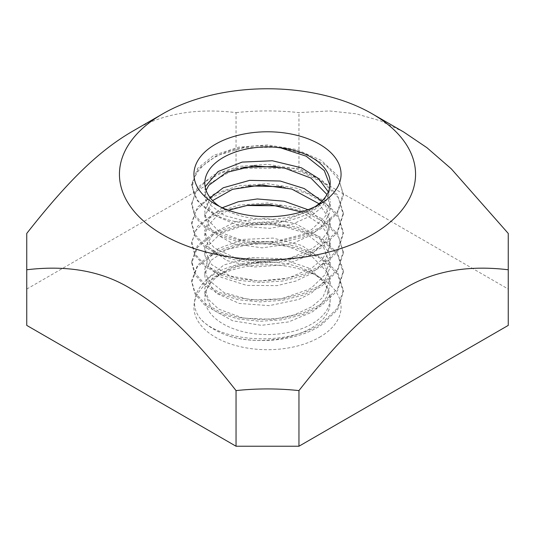 <?xml version="1.0" encoding="UTF-8"?>
<svg xmlns="http://www.w3.org/2000/svg" width="535" height="535" viewBox="0 0 535 535"><rect width="100%" height="100%" fill="white"/><g stroke="black" fill="none" stroke-linecap="round" stroke-linejoin="round"><path stroke-width="0.4" stroke-dasharray="2.67 2.01" d="M213.605 213.906A75.809 43.77 180 0 1 194.178 194.245C183.619 166.78 231.454 138.866 278.802 147.466L279.999 147.66M330.041 185.625L330.095 187.424L327.828 198.03L321.174 207.894L311.865 215.391L292.558 224.098L269.961 228.345L240.061 226.118L216.541 216.334L207.894 207.239L204.878 197.04L206.075 190.353M205.253 187.41L204.778 191.704L210.048 204.831L224.499 215.618L251.35 222.587L281.938 221.436L311.704 210.014C318.225 205.821 323.093 201.033 326.323 195.636C315.142 223.71 249.022 233.006 213.512 213.96L197.482 200.953L191.65 185.491L198.231 169.067L216.815 155.605L243.927 147.74L275.311 147.212M326.992 194.539L330.222 206.764L329.292 213.732L323.033 224.967L311.751 234.738L292.311 243.632L262.076 247.852L233.099 243.692L212.509 232.15L204.711 216.434L212.602 200.605M210.181 197.783L204.791 211.091L205.935 217.564L219.25 231.949L243.793 240.977L274.114 241.827L302.89 234.317L311.811 229.421L325.36 216.394L330.289 201.347L328.329 191.878M319.047 203.721L329.172 218.715L330.215 226.058L325.334 241.145L311.357 254.486L284.814 264.792L254.245 267.012L226.9 260.605L209.011 247.792L204.885 235.774L207.801 225.75L216.18 216.769L228.445 210.242M222.266 207.74L210.201 216.869L204.898 230.371L207.333 239.626L214.461 248.059L236.771 258.626L266.236 261.862L290.846 257.917L311.885 248.728L319.148 243.204L327.286 232.471L330.115 220.728L325.782 206.069L321.923 201.093M301.352 211.954L320.846 224.606L327.748 234.638L330.102 245.465L324.558 261.882L311.811 273.398L295.822 281.082L277.15 285.61L246.702 285.396L221.095 277.25L209.125 267.045L204.818 255.068L206.617 247.003L221.276 233.019L246.688 224.7L277.17 224.713L305.405 233.039L323.535 247.25L330.276 264.765L330.162 267.266L324.578 280.949L311.778 292.799L298.771 299.439L269.279 305.645L239.366 303.452L216.307 293.354L205.166 278.421L204.745 274.482L210.683 260.612L226.813 249.504L254.332 243.305L284.921 245.324L311.256 255.824L327.413 272.342L330.148 284.105L326.497 297.299L316.225 309.083L311.905 312.146L288.592 321.923L261.388 325.327L232.638 320.793L212.007 309.263L204.918 293.775L212.375 277.979L233.22 266.631L262.117 262.304A62.689 36.193 180 0 1 311.831 272.77A62.689 36.193 180 0 1 330.189 298.363A62.689 36.193 180 0 1 329.955 301.472A62.689 36.193 180 0 1 311.831 323.956A62.689 36.193 180 0 1 223.175 323.956A62.689 36.193 180 0 1 223.169 272.77A62.689 36.193 180 0 1 262.117 262.304C212.261 261.12 179.292 295.487 201.742 320.291C224.687 342.841 288.104 345.817 321.194 323.688L337.465 308.294L343.256 290.284L337.645 272.355L321.033 256.994L296.504 246.187L267.56 241.72L238.449 243.866L213.839 252.052L197.569 265.119L191.617 280.674L194.907 292.418L204.571 303.098L219.464 311.778L238.436 317.489L260.043 319.602L282.34 318.071L303.305 312.935L321.04 304.341L337.505 288.86L343.41 270.944L337.418 253.008L321.087 237.527L296.537 226.914L267.426 222.399L238.456 224.419L213.98 232.799L197.388 245.766L191.704 261.247L195.068 273.077L204.45 283.831L219.323 292.404L238.51 298.035L260.13 300.309L282.293 298.838L303.151 293.521L321.08 284.928L337.625 269.62L343.196 251.657L337.572 233.641L321.174 218.293L296.464 207.6L267.54 202.946L238.577 205.186L213.839 213.411L197.489 226.358L191.784 241.96L194.867 253.771L204.417 264.417L219.484 273.004L238.523 278.788L260.01 281.015L282.233 279.377L303.271 274.161L321.181 265.688L337.431 250.226L343.336 232.23L337.572 214.341L321 198.926L296.544 188.146L267.52 183.726L238.403 185.799L213.906 194.044L197.529 207.119L191.577 222.62L194.987 234.37L204.584 245.097L219.403 253.777L238.436 259.415L260.09 261.561L282.36 260.09L303.251 254.914L321.007 246.274L337.578 230.852L343.343 212.95L337.418 194.967L321.167 179.506L296.51 168.926L267.433 164.325L238.536 166.412L213.96 174.778L197.361 187.691L191.777 203.22L195.028 215.063L204.37 225.797L219.357 234.337L238.536 240.014L260.104 242.322L282.239 240.783L303.164 235.46L321.147 226.92L337.558 211.606L343.189 193.616L337.645 175.627L321.12 160.293L296.49 149.519L267.587 144.952L238.523 147.178L213.799 155.357L197.582 168.338L191.797 183.913L194.178 194.245M201.855 320.251A75.809 43.77 0 0 0 229.575 336.261C272.669 349.388 331.927 330.115 330.062 301.479L330.269 298.115L324.35 281.631L308.3 267.888L280.815 258.612L250.24 257.549L223.857 264.979L207.633 278.441L204.851 288.385L208.463 299.453L218.675 309.123L243.244 318.131L273.459 319.382L294.15 314.954L311.838 306.729L322.906 297.313L330.095 278.782L322.712 259.963L301.88 245.511L273.051 238.082L242.863 239.453L218.414 248.554L208.403 258.151L204.858 269.112L207.761 279.27L224.152 292.672L250.627 300.001L281.216 298.824L308.615 289.442L311.872 287.469L325.327 274.448L330.249 259.375L329.767 254.339L318.358 236.43L295.126 223.423L265.159 218.347L235.734 221.677L214.053 232.618L204.805 247.939L204.718 249.738L211.586 264.551L230.05 275.966L258.392 281.109L288.846 277.926L311.751 268.048L322.164 259.328L328.517 249.343L330.182 240.095L325.768 225.683L313.517 213.104L307.986 209.707M242.923 167.355L222.112 172.631L205.801 181.305L195.415 192.493L191.67 204.912L194.86 216.668L204.537 227.328L219.49 235.988L238.456 241.746L260.017 243.866L282.306 242.295L303.318 237.152L321.08 228.605L337.465 213.104L343.423 195.161L338.849 179.472L326.123 165.389L306.776 154.521L282.681 148.155M248.14 185.879L225.63 190.828L207.406 199.555L195.67 211.071L191.797 224.178L194.994 236.029L204.35 246.735L219.39 255.269L238.55 260.98L260.084 263.294L282.219 261.715L303.185 256.405L321.174 247.899L337.518 232.551L343.216 214.548L338.414 197.749L323.902 183.117L302.007 172.21L275.699 166.472M246.535 205.48L224.519 210.415L207.045 219.23L195.609 230.712L191.583 243.552L195.021 255.322L204.571 266.069L219.363 274.729L238.443 280.347L260.11 282.513L282.36 281.069L303.218 275.853L321.013 267.212L337.612 251.818L343.303 233.915L338.742 218.033L326.062 203.868L306.301 193.128L281.912 186.722M229.575 336.261C258.311 344.587 298.028 340.668 320.987 325.28L337.545 309.812L343.403 291.896L337.411 273.94L321.114 258.472L296.497 247.886L267.406 243.331L238.483 245.384L213.967 253.764L197.355 266.704L191.744 282.206L195.054 294.043L204.41 304.789L219.343 313.336L238.536 318.987L260.124 321.281L282.266 319.783L303.158 314.453L321.114 305.893L337.598 290.585L343.189 272.603L337.618 254.593L321.147 239.265L296.464 228.532L267.567 223.911L238.556 226.144L213.819 234.35L197.522 247.33L191.751 262.932L194.847 274.716L204.457 285.356L219.497 293.976L238.503 299.76L260.003 301.941L282.259 300.322L303.291 295.133L321.154 286.646L337.431 271.158L343.376 253.182L338.749 237.192L325.427 222.941L305.358 212.014L280.621 205.841M219.638 206.497A62.689 36.193 0 0 0 223.169 208.717A62.689 36.193 0 0 0 311.831 208.717L311.831 208.717A62.689 36.193 0 0 0 315.362 206.497M319.515 337.264A73.556 42.466 0 0 0 319.515 277.204A73.556 42.466 0 0 0 215.485 277.204A73.556 42.466 0 0 0 215.485 337.264A73.556 42.466 0 0 0 319.515 337.264M311.831 208.717L319.515 204.283L311.831 208.717M131.396 131.938C159.998 114.122 194.88 107.682 236.042 112.604L236.042 168.237L298.958 168.237L508.25 289.074L508.25 325.4M403.604 131.944L380.298 120.776L355.956 113.781L329.366 110.939L298.958 112.604C277.986 110.377 257.014 110.377 236.042 112.604M26.75 325.4L26.75 233.441M26.75 289.074L236.042 168.237M298.958 168.237L298.958 112.604M508.25 233.441L508.25 289.074M330.189 187.404L330.189 183.124M330.189 206.744L330.189 201.381M204.811 197.074L204.811 191.711M330.189 226.091L330.189 220.728M204.811 216.414L204.811 211.051M330.189 245.438L330.189 240.068M204.811 235.761L204.811 230.398M330.189 264.772L330.189 259.408M204.811 255.108L204.811 249.738M204.811 293.789L204.811 288.425M343.31 195.195L343.31 193.59M191.69 185.525L191.69 183.92M343.31 214.542L343.31 212.93M191.69 204.872L191.69 203.26M343.31 233.882L343.31 232.277M191.69 224.212L191.69 222.6M343.31 253.229L343.31 251.617M191.69 243.552L191.69 241.947M343.31 272.569L343.31 270.957M191.69 262.899L191.69 261.287M343.31 291.909L343.31 290.304M191.69 282.239L191.69 280.628M223.169 272.77L215.485 277.204M311.831 272.77L319.515 277.204M330.189 284.118L330.189 278.755M204.811 274.448L204.811 269.085M223.169 208.717L215.485 204.283"/><path stroke-width="0.8" d="M279.999 147.66L306.16 156.187L324.29 170.598L330.041 185.625M315.362 206.497A62.689 36.193 0 0 0 326.323 195.636A62.689 36.193 0 0 0 330.189 183.124A62.689 36.193 0 0 0 278.782 147.526A62.689 36.193 0 0 0 213.251 164.994A62.689 36.193 0 0 0 219.638 206.497M206.075 190.353L208.784 185.351L226.432 172.437L253.63 165.87L284.212 167.916L310.909 178.068L326.992 194.539M328.329 191.878L318.345 178.369L301.419 167.796L272.355 160.761L242.161 162.098L218.153 171.521L205.621 186.12L205.253 187.41M212.602 200.605L232.578 189.31L261.454 184.99L291.736 189.036L319.047 203.721M321.923 201.093L304.181 188.534L280.2 181.017L249.638 180.362L223.235 187.772L210.181 197.783M228.445 210.242L247.752 205.3L269.332 204.45L301.352 211.954M307.986 209.707L284.092 201.213L257.288 198.96L238.342 201.735L222.266 207.74M282.681 148.155L275.311 147.212M275.699 166.472L242.923 167.355M281.912 186.722L248.14 185.879M280.621 205.841L246.535 205.48M319.515 204.283A73.556 42.466 180 0 1 215.485 204.283A73.556 42.466 180 0 1 215.485 144.223A73.556 42.466 180 0 1 319.515 144.223A73.556 42.466 180 0 1 319.515 204.283L319.515 204.283M131.396 131.938L162.8 113.808A148.061 85.486 180 0 1 372.199 113.808A148.061 85.486 180 0 1 372.193 234.698A148.061 85.486 180 0 1 162.807 234.698A148.061 85.486 180 0 1 162.8 113.808L131.396 131.938C100.312 150.315 70.386 177.827 26.75 233.441L26.75 269.767C67.905 264.838 102.787 271.285 131.396 289.101C162.48 307.478 192.406 334.984 236.042 390.597C257.014 388.37 277.986 388.37 298.958 390.597C342.594 334.984 372.52 307.478 403.604 289.101C432.213 271.285 467.095 264.838 508.25 269.767L508.25 233.441L451.259 168.806L426.91 147.687L403.604 131.944L372.199 113.808M26.75 269.767L26.75 325.4L236.042 446.23L236.042 390.597M298.958 390.597L298.958 446.23L236.042 446.23M508.25 269.767L508.25 325.4L298.958 446.23"/></g></svg>
